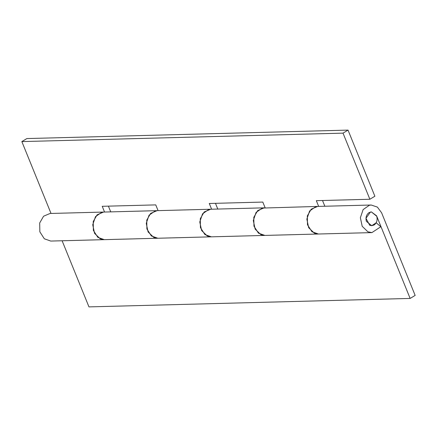 <?xml version="1.0" encoding="UTF-8"?>
<svg xmlns="http://www.w3.org/2000/svg" width="437" height="437" viewBox="0 0 437 437"><rect width="100%" height="100%" fill="white"/><g stroke="black" fill="none" stroke-linecap="round" stroke-linejoin="round"><path stroke-width="0.66" d="M276.228 235.122L329.755 233.713M371.199 205.019L369.347 205.259L363.125 209.602L360.367 217.724L362.202 226.295L367.878 231.79L371.925 232.604L380.818 226.737L376.191 222.777L371.745 225.705L366.364 221.34C365.452 217.517 366.348 214.611 369.047 212.611L371.379 211.912L370.456 212.032L365.966 218.265L369.718 225.301L371.745 225.705L374.077 225.011C376.781 223.012 377.672 220.106 376.76 216.282L371.379 211.912L376.574 215.785L410.135 298.433L415.15 295.407L381.588 212.759L377.366 207.083L371.199 205.019L317.672 206.428L311.22 209.165L307.337 215.922L307.479 224.76L311.958 231.736L318.404 234.013L314.35 233.2L308.675 227.704L306.84 219.134L309.598 211.011L315.82 206.668L317.672 206.428L262.293 208.078L256.071 212.42L253.313 220.543L255.148 229.114L260.823 234.609L264.871 235.423L258.431 233.145L253.952 226.169L253.804 217.331L257.693 210.574L264.145 207.837L210.618 209.247L204.166 211.983L200.277 218.74L200.425 227.579L204.898 234.554L211.35 236.832L207.296 236.024L201.621 230.523L199.785 221.952L202.544 213.83L208.766 209.487L210.618 209.247L103.558 212.065L97.112 214.807L93.223 221.564L93.371 230.397L97.844 237.373L104.29 239.651L100.237 238.842L94.561 233.342L92.726 224.771L95.49 216.648L101.706 212.306L103.564 212.065L50.031 213.475L43.585 216.217L39.696 222.974L39.838 231.807L44.317 238.782L50.763 241.06M222.701 236.532L169.19 237.941M157.091 210.656L155.239 210.896L149.017 215.239L146.258 223.362L148.088 231.932L153.769 237.433L157.812 238.241L151.371 235.964L146.898 228.988L146.75 220.15L150.639 213.393L157.085 210.656M62.136 240.765L115.647 239.356M410.135 298.433L88.968 306.889L62.12 240.771M318.666 206.401L316.339 200.665L369.866 199.256L374.88 196.229L348.032 130.111L343.018 133.138L369.866 199.256M324.844 206.237L322.511 200.501M211.612 209.219L209.279 203.484L262.806 202.074L265.139 207.81M217.79 209.061L215.457 203.32M104.552 212.038L102.225 206.302L155.752 204.893L158.085 210.629M110.73 211.879L108.403 206.138M348.032 130.111L26.865 138.567L21.85 141.593L51.025 213.453M343.018 133.138L21.85 141.593M371.925 232.604L50.758 241.06"/></g></svg>
